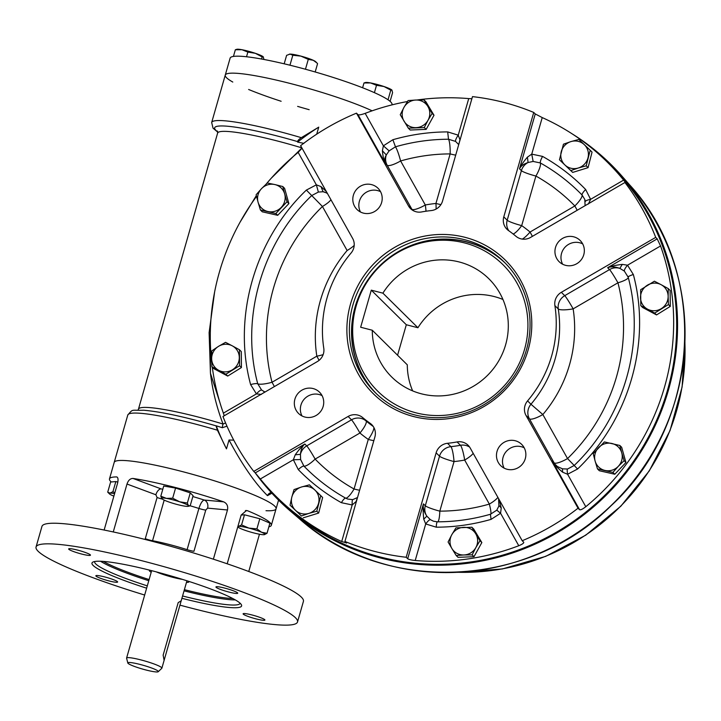 <?xml version="1.0" encoding="UTF-8"?>
<svg xmlns="http://www.w3.org/2000/svg" width="721" height="721" viewBox="0 0 721 721"><rect width="100%" height="100%" fill="white"/><g stroke="black" fill="none" stroke-linecap="round" stroke-linejoin="round"><path stroke-width="1.08" d="M247.826 616.347A11.338 1.361 -164 0 0 258.911 619.573A11.338 1.361 -164 0 0 264.904 620.051A11.338 1.361 -164 0 0 260.191 617.5A11.338 1.361 -164 0 0 249.105 614.274A11.338 1.361 -164 0 0 243.112 613.796A11.338 1.361 -164 0 0 247.826 616.347M235.812 593.419A11.338 1.361 -164 0 0 237.732 593.203A11.338 1.361 -164 0 0 233.018 590.661A11.338 1.361 -164 0 0 221.933 587.435A11.338 1.361 -164 0 0 215.939 586.957A11.338 1.361 -164 0 0 223.42 590.463A11.338 1.361 -164 0 0 235.812 593.419M85.745 552.628A11.338 1.361 -164 0 0 74.66 549.402A11.338 1.361 -164 0 0 68.666 548.924A11.338 1.361 -164 0 0 79.184 553.367A11.338 1.361 -164 0 0 90.458 555.179A11.338 1.361 -164 0 0 85.745 552.628M97.759 575.556A11.338 1.361 -164 0 0 95.839 575.773A11.338 1.361 -164 0 0 106.357 580.207A11.338 1.361 -164 0 0 117.631 582.018A11.338 1.361 -164 0 0 112.918 579.468A11.338 1.361 -164 0 0 97.759 575.556M147.3 585.867A75.669 9.112 16 0 1 126.103 578.584A75.669 9.112 16 0 1 94.64 561.569A75.669 9.112 16 0 1 94.658 561.524M240.12 603.234A75.669 9.112 16 0 1 240.111 603.288A75.669 9.112 16 0 1 182.575 595.979M146.633 588.183A77.823 9.373 16 0 1 124.336 580.531A77.823 9.373 16 0 1 92.838 562.101A77.823 9.373 16 0 1 169.363 575.475A77.823 9.373 16 0 1 241.355 604.685A77.823 9.373 16 0 1 181.908 598.304M182.377 579.36A18.349 2.208 16 0 1 159.729 573.258A18.349 2.208 16 0 1 156.286 571.879M151.203 572.249A20.512 2.469 16 0 1 149.662 570.347A20.512 2.469 16 0 1 149.941 570.239M188.614 581.333A20.512 2.469 16 0 1 188.794 581.568A20.512 2.469 16 0 1 186.478 582.37M179.889 605.126A135.999 16.376 -164 0 0 297.521 621.98A135.999 16.376 -164 0 0 240.958 591.4A135.999 16.376 -164 0 0 107.934 552.674A135.999 16.376 -164 0 0 36.05 547.005A135.999 16.376 -164 0 0 144.669 595.032M113.26 531.945L127.004 484.034L155.88 494.768A6.48 3.461 110.4 0 1 161.189 488.919A49.65 5.975 16 0 1 162.802 489.226M192.84 496.562A49.65 5.975 16 0 1 204.232 500.041C202.286 500.617 200.519 503.42 198.915 508.458L187.109 549.654A6.48 0.784 -164 0 0 193.949 551.268L205.764 510.071A6.48 0.784 16 0 1 198.915 508.458A41.016 4.939 16 0 0 190.191 505.8M127.004 484.034C128.293 480.276 130.303 478.42 133.034 478.456A84.195 10.139 16 0 1 223.618 501.843L204.232 500.041A6.48 5.417 -84.7 0 1 207.594 508.125L227.476 509.981L213.371 559.19M104.139 530.034L117.586 483.151C118.433 479.357 118.091 477.275 116.55 476.914L116.91 476.978M227.187 563.786L241.156 515.064L246.519 510.495L247.555 510.747A84.195 10.139 16 0 1 271.339 525.294A84.195 10.139 16 0 1 268.852 526.844M248.763 571.51L259.461 534.216M223.618 501.843C226.953 503.366 228.242 506.079 227.476 509.981M111.25 481.961A84.195 10.139 16 0 1 109.484 478.879A84.195 10.139 16 0 1 116.55 476.914L117.226 477.167M297.521 621.98L303.424 601.377A135.999 16.376 -164 0 0 246.87 570.798A135.999 16.376 -164 0 0 113.837 532.071A135.999 16.376 -164 0 0 41.953 526.402L36.05 547.005M109.484 478.879L114.206 462.395A84.195 10.139 16 0 1 158.701 465.91A84.195 10.139 16 0 1 241.057 489.883A84.195 10.139 16 0 1 276.071 508.81A84.195 10.139 16 0 1 266.004 510.711M415.936 412.818A88.998 86.277 134.6 0 1 379.57 266.599A88.998 86.277 134.6 0 1 525.375 304.253A88.998 86.277 134.6 0 1 415.936 412.818M376.434 393.747A91.747 88.944 134.6 0 1 378.804 267.158A91.747 88.944 134.6 0 1 505.358 263.219M382.905 293.159L371.288 290.157L360.653 327.235L372.27 330.236A69.081 66.972 -45.4 0 0 391.746 377.038A69.081 66.972 -45.4 0 0 487.937 374.947A69.081 66.972 -45.4 0 0 488.838 278.739A69.081 66.972 -45.4 0 0 382.905 293.159L417.928 327.749A69.081 66.972 -45.4 0 1 502.952 299.476M372.27 330.236L407.293 364.826A69.081 66.972 -45.4 0 0 412.655 390.89M397.568 355.219L406.311 324.747L417.928 327.749M371.288 290.157L406.311 324.747M353.858 352.587A124.129 120.335 134.6 0 1 353.912 352.082M463.414 241.22A124.129 120.335 134.6 0 1 463.918 241.156M158.223 671.72L161.792 668.304A18.349 2.208 -164 0 0 161.883 668.169A18.349 2.208 -164 0 0 144.849 660.986A18.349 2.208 -164 0 0 126.599 658.048A18.349 2.208 -164 0 0 126.599 658.21L127.815 662.996A15.853 1.911 -164 0 0 128.059 663.356A15.853 1.911 -164 0 0 143.65 669.376A15.853 1.911 -164 0 0 158.223 671.72A15.853 1.911 -164 0 0 143.587 665.393A15.853 1.911 -164 0 0 127.815 662.996M163.135 655.137L164.118 660.346L181.196 600.8L178.195 602.603L163.135 655.137M351.551 334.499A124.129 120.335 134.6 0 1 351.749 333.616M444.92 239.282A124.129 120.335 134.6 0 1 445.803 239.066M357.066 300.9A124.129 120.335 134.6 0 1 358.229 298.638M410.033 246.194A124.129 120.335 134.6 0 1 412.277 245.005M352.326 344.268A122.2 118.46 134.6 0 1 352.434 343.575M454.888 239.841A122.2 118.46 134.6 0 1 455.582 239.723M363.934 377.398A93.91 91.035 -45.4 0 0 364.357 378.255M489.712 251.332A93.91 91.035 -45.4 0 0 488.856 250.926M562.623 264.21A14.934 14.474 134.6 0 1 564.3 248.06A14.934 14.474 134.6 0 1 579.756 242.779A14.934 14.474 134.6 0 1 582.694 243.896M565.552 265.328A14.934 14.474 134.6 0 1 559.145 261.696A14.934 14.474 134.6 0 1 559.343 240.904A14.934 14.474 134.6 0 1 580.135 240.454A14.934 14.474 134.6 0 1 582.271 258.217A14.934 14.474 134.6 0 1 565.552 265.328M360.482 212.01A14.934 14.474 134.6 0 1 359.409 201.186A14.934 14.474 134.6 0 1 380.553 191.696M381.625 202.52A14.934 14.474 134.6 0 1 357.012 209.496A14.934 14.474 134.6 0 1 357.201 188.704A14.934 14.474 134.6 0 1 378.002 188.253A14.934 14.474 134.6 0 1 381.625 202.52M302.009 415.945A14.934 14.474 134.6 0 1 303.685 399.795A14.934 14.474 134.6 0 1 319.142 394.513A14.934 14.474 134.6 0 1 322.08 395.631M313.112 388.556A14.934 14.474 134.6 0 1 319.52 392.188A14.934 14.474 134.6 0 1 319.331 412.98A14.934 14.474 134.6 0 1 298.53 413.43A14.934 14.474 134.6 0 1 296.403 395.667A14.934 14.474 134.6 0 1 313.112 388.556M504.141 468.145A14.934 14.474 134.6 0 1 503.069 457.312A14.934 14.474 134.6 0 1 524.212 447.822M497.039 451.364A14.934 14.474 134.6 0 1 521.662 444.379A14.934 14.474 134.6 0 1 521.463 465.18A14.934 14.474 134.6 0 1 500.671 465.631A14.934 14.474 134.6 0 1 497.039 451.364M465.027 237.326A93.91 91.035 134.6 0 1 503.411 391.611A93.91 91.035 134.6 0 1 349.568 351.884A93.91 91.035 134.6 0 1 465.027 237.326M464.82 239.76A91.747 88.944 134.6 0 1 504.186 262.038A91.747 88.944 134.6 0 1 502.997 389.818A91.747 88.944 134.6 0 1 375.235 392.584A91.747 88.944 134.6 0 1 362.14 283.416A91.747 88.944 134.6 0 1 464.82 239.76M376.326 393.639A91.747 88.944 134.6 0 1 364.682 284.876A91.747 88.944 134.6 0 1 466.965 241.886A91.747 88.944 134.6 0 1 505.25 263.111M406.193 557.261A235.307 228.115 134.6 0 1 374.947 551.484A235.307 228.115 134.6 0 1 344.935 541.444L374.875 437.016A12.951 12.554 -45.4 0 0 370.17 423.335A118.731 115.108 134.6 0 1 362.636 417.549A12.951 12.554 -45.4 0 0 348.117 416.459L253.747 471.399A235.307 228.115 134.6 0 1 222.969 416.513L317.33 361.572A12.951 12.554 -45.4 0 0 323.783 348.27A118.731 115.108 134.6 0 1 351.1 252.99A12.951 12.554 -45.4 0 0 352.641 238.417L300.621 145.678A235.307 228.115 134.6 0 1 356.471 113.161L408.492 205.909A12.951 12.554 -45.4 0 0 421.596 211.947A118.731 115.108 134.6 0 1 431.176 210.577A12.951 12.554 -45.4 0 0 442.541 201.051L472.48 96.623A235.307 228.115 134.6 0 1 533.738 112.44L503.79 216.868A12.951 12.554 -45.4 0 0 508.503 230.549A118.731 115.108 134.6 0 1 516.029 236.335A12.951 12.554 -45.4 0 0 530.557 237.425L624.918 182.485A235.307 228.115 134.6 0 1 655.704 237.371L561.344 292.311A12.951 12.554 -45.4 0 0 554.891 305.614A118.731 115.108 134.6 0 1 527.574 400.894A12.951 12.554 -45.4 0 0 526.024 415.467L578.044 508.206A235.307 228.115 134.6 0 1 522.202 540.723L470.182 447.975A12.951 12.554 -45.4 0 0 457.078 441.937A118.731 115.108 134.6 0 1 447.498 443.298A12.951 12.554 -45.4 0 0 436.133 452.833L406.193 557.261L407.698 558.748C408.78 559.496 411.294 560.073 415.224 560.496A235.307 228.115 -45.4 0 0 518.778 545.734L500.572 513.271L491.064 519.372C473.084 524.528 454.816 527.132 436.259 527.186L425.705 523.942L423.759 519.183C423.056 512.55 422.948 507.449 423.425 503.889C422.749 507.539 423.885 511.631 426.832 516.146L423.759 519.183M626.585 184.098L623.62 180.097L590.589 199.329C587.164 200.059 585.416 200.799 585.344 201.538L584.803 199.438L582.045 194.985C569.707 182.314 555.81 171.634 540.353 162.955L533.134 161.441L531.747 154.132L542.58 156.412C558.541 165.379 572.907 176.402 585.65 189.497L590.589 199.329L588.408 203.989M527.421 157.142L531.747 154.132L542.228 117.577L535.243 113.936L519.517 168.795C520.823 165.677 523.455 161.792 527.421 157.142L528.078 162.513C523.563 164.028 520.706 166.118 519.517 168.795L521.4 170.652A12.951 1.559 -164 0 0 535.91 176.05L521.698 225.619A12.951 3.136 125.1 0 1 513.163 234.01M533.134 161.441L528.078 162.513A12.951 12.554 -45.4 0 0 521.4 170.652L507.187 220.22A12.951 1.559 -164 0 0 521.698 225.619A131.682 127.662 -45.4 0 1 530.052 232.036A12.951 0.856 -120.2 0 1 532.386 236.362M584.965 205.746L587.957 204.007M628.198 277.243L624.332 271.06C624.179 269.915 625.251 267.96 627.531 265.193L633.344 274.521C651.505 342.078 629.298 419.496 577.575 469.01L567.589 474.256L562.686 472.219C557.748 468.217 554.26 464.468 552.223 460.971L555.648 464.982M622.286 264.391L627.531 265.193L660.562 245.96L657.21 238.858L607.641 267.725C611.129 266.211 616.013 265.103 622.286 264.391L619.853 268.383C614.923 266.626 610.849 266.4 607.641 267.725L609.524 269.582L564.732 295.664A12.951 0.856 59.8 0 1 573.15 308.867A12.951 2.578 -8.8 0 1 558.279 308.967A12.951 12.554 134.6 0 1 564.732 295.664L561.344 292.311M624.332 271.06L619.853 268.383A12.951 12.554 -45.4 0 0 609.524 269.582A12.951 0.856 59.8 0 1 617.942 282.794L573.15 308.867A131.682 127.662 -45.4 0 1 542.85 414.539L530.962 404.238A118.731 115.108 -45.4 0 0 558.279 308.967L554.891 305.614M578.044 508.206L579.549 509.693C580.576 510.144 582.658 509.143 585.794 506.719L567.589 474.256C567.076 470.84 567.067 469.101 567.571 469.02L574.186 465.487C624.278 417.549 645.773 342.565 628.198 277.261L628.198 277.261C628.27 276.476 629.983 275.557 633.344 274.521M562.686 472.219L562.371 468.839L567.481 469.01M499.247 499.797L501.23 507.999L500.572 513.271L496.796 510.162L498.896 505.998L498.581 498.608M501.23 507.999L499.148 505.646M407.698 558.748L423.425 503.889L425.309 505.745A12.951 1.559 -164 0 0 439.819 511.144L454.032 461.575A12.951 1.559 16 0 1 439.522 456.177L425.309 505.745A12.951 12.554 -45.4 0 0 426.832 516.146L430.41 519.679C429.392 519.652 427.823 521.076 425.705 523.942L415.224 560.496M356.471 501.185L352.199 504.961L341.366 502.681C343.214 499.644 344.629 498.13 345.602 498.121A12.951 3.073 119.3 0 0 354.065 489A181.341 175.798 134.6 0 1 315.131 459.097L359.923 433.015A12.951 0.856 59.8 0 0 351.506 419.802L306.713 445.884L304.83 444.019C302.414 445.975 300.954 449.417 300.45 454.338L300.612 459.538L303.901 466.09A12.951 3.172 135.8 0 0 315.131 459.097A12.951 0.856 59.8 0 0 306.713 445.884A12.951 12.554 -45.4 0 0 300.45 454.338L295.24 454.807C298.855 449.742 302.045 446.155 304.83 444.019L255.261 472.886L260.317 478.996A235.307 228.115 -45.4 0 0 276.621 496.958A235.307 228.115 -45.4 0 0 341.718 541.516L352.199 504.961C352.037 501.501 352.245 499.725 352.821 499.644L347.684 499.049L352.659 499.653M341.366 502.681C325.396 493.714 311.039 482.691 298.287 469.596L293.357 459.764L300.612 459.538M260.317 478.996L293.357 459.764L295.24 454.807M356.093 501.708L357.192 498.157M327.235 193.12L323.08 191.741L318.385 192.056L311.724 195.553C261.66 243.464 240.165 318.421 257.748 383.797L261.615 390.016C260.542 389.944 258.803 391.242 256.415 393.9L250.602 384.572C232.441 317.015 254.639 239.597 306.371 190.083L316.357 184.837L320.953 186.577L326.298 191.453M261.363 394.405L256.415 393.9L223.375 413.133L224.249 415.765M261.615 394.008L265.049 392.008M261.615 390.016L264.877 391.99M318.385 192.056L316.357 184.837L298.152 152.374L302.036 148.202M327.496 193.579A12.951 12.554 -45.4 0 0 323.08 191.741L320.953 186.577M459.998 139.73L458.718 144.597L455.546 141.397L448.507 139.234C430.545 139.288 412.863 141.812 395.459 146.805L389.124 150.869L383.374 145.822L392.882 139.721C410.862 134.566 429.13 131.961 447.687 131.907L458.241 135.151L460.034 140.027M382.409 150.797L383.374 145.822L365.168 113.359C361.419 114.729 359.031 115.162 357.976 114.657L385.302 163.37C383.887 160.711 382.923 156.52 382.409 150.797L386.303 154.934C384.41 158.386 384.077 161.198 385.302 163.37L387.186 165.235A12.951 3.064 150.7 0 0 400.615 160.963L425.309 204.98A12.951 1.857 -100.5 0 1 425.985 211.226M389.124 150.869L386.303 154.934A12.951 12.554 -45.4 0 0 387.186 165.235L411.88 209.252A12.951 3.064 -29.3 0 0 425.309 204.98A131.682 127.662 -45.4 0 1 435.935 203.466A12.951 2.064 -95.8 0 1 436.097 209.063M455.546 141.397C455.339 140.216 456.231 138.126 458.241 135.151L468.722 98.597L471.876 98.741M522.202 540.723L523.77 542.291M523.707 542.21C524.032 543.057 522.392 544.229 518.778 545.734M344.935 541.444L346.549 543.111M346.44 542.931L341.718 541.516M457.078 441.937L460.467 445.281A12.951 1.857 79.5 0 1 464.666 460.061A131.682 127.662 134.6 0 1 454.032 461.575A12.951 2.064 84.2 0 0 450.886 446.65A12.951 12.554 134.6 0 0 439.522 456.177L436.133 452.833M490.848 514.127A12.951 1.595 74 0 0 489.352 504.087A181.341 175.798 134.6 0 1 439.819 511.144A12.951 2.289 89.9 0 1 437.728 521.842M497.878 497.364A12.951 3.064 -29.3 0 1 489.352 504.087L464.666 460.061A12.951 3.064 150.7 0 0 473.192 453.338M526.024 415.467L529.421 418.811A12.951 3.064 150.7 0 0 542.85 414.539L567.535 458.565A181.341 175.798 -45.4 0 0 617.942 282.794A12.951 2.749 -14.5 0 0 628.216 277.315M527.574 400.894L530.962 404.238A12.951 12.554 134.6 0 0 529.421 418.811L554.107 462.837A12.951 3.064 150.7 0 0 567.535 458.565L574.24 465.514M373.829 440.666A12.951 1.559 16 0 1 368.278 439.431A131.682 127.662 134.6 0 1 359.923 433.015A12.951 3.163 130 0 0 366.025 420.902A12.951 12.554 134.6 0 0 351.506 419.802L348.117 416.459M359.617 490.235A12.951 1.559 16 0 1 354.065 489L368.278 439.431A12.951 3.136 125.1 0 0 373.884 427.508M306.371 190.083L322.431 206.485A12.951 3.064 150.7 0 0 330.957 199.762M250.602 384.572C254.071 383.644 256.451 383.383 257.748 383.797A12.951 2.749 165.5 0 0 272.033 382.256A181.341 175.798 134.6 0 1 322.431 206.485L347.125 250.502A12.951 3.064 150.7 0 0 354.2 245.41M274.368 386.582A12.951 0.856 59.8 0 0 272.033 382.256L316.825 356.174A12.951 2.578 171.2 0 0 323.152 354.606M319.088 360.347A12.951 0.856 59.8 0 0 316.825 356.174A131.682 127.662 134.6 0 1 347.125 250.502M392.882 139.721L395.459 146.805A12.951 1.595 -106 0 1 400.615 160.963A181.341 175.798 -45.4 0 1 450.147 153.906L435.935 203.466A12.951 1.559 -164 0 0 440.919 204.602M522.355 239.102A12.951 3.163 -50 0 0 530.052 232.036L574.844 205.954A12.951 3.172 135.8 0 0 582.045 194.985C581.946 193.886 583.145 192.056 585.65 189.497M542.58 156.412C540.84 159.557 540.092 161.738 540.353 162.955A12.951 3.073 -60.7 0 1 535.91 176.05A181.341 175.798 -45.4 0 1 574.844 205.954A12.951 0.856 -120.2 0 1 577.179 210.28M655.704 237.371L657.21 238.858M624.918 182.485L626.423 183.972M533.738 112.44L535.243 113.936M356.471 113.161L357.976 114.657M253.747 471.399L255.261 472.886M298.152 152.374A235.307 228.115 -45.4 0 0 266.283 183.963M256.541 196.4A235.307 228.115 -45.4 0 0 211.767 362.888M212.289 367.151A235.307 228.115 -45.4 0 0 223.375 413.133M468.722 98.597A235.307 228.115 -45.4 0 0 417.099 99.985M407.473 101.526A235.307 228.115 -45.4 0 0 365.168 113.359M623.62 180.097A235.307 228.115 -45.4 0 0 607.325 162.135A235.307 228.115 -45.4 0 0 542.228 117.577M585.794 506.719A235.307 228.115 -45.4 0 0 660.562 245.96M276.621 496.958L279.631 499.932A235.307 228.115 -45.4 0 0 380.598 557.072A235.307 228.115 -45.4 0 0 643.934 445.1A235.307 228.115 -45.4 0 0 610.345 165.109L607.325 162.135M621.745 452.851A14.032 13.6 134.6 0 1 618.294 466.334L612.922 472.417L597.475 468.911L595.122 461.07A14.032 13.6 134.6 0 1 611.886 443.478A14.032 13.6 134.6 0 1 621.745 452.851L624.098 460.683L618.294 466.334A14.032 13.6 134.6 0 1 604.982 470.443A14.032 13.6 -45.4 0 1 595.122 461.07L593.203 453.671L604.378 441.937L619.826 445.452L621.745 452.851M612.922 472.417L614.779 474.247L599.331 470.741L597.475 468.911M619.826 445.452L621.682 447.281L625.954 462.512L614.779 474.247M624.098 460.683L625.954 462.512M475.851 547.581A14.032 13.6 134.6 0 1 463.945 554.972L456.186 555.503L451.914 548.546L448.083 542.012L451.788 534.73A14.032 13.6 134.6 0 1 475.725 533.774A14.032 13.6 134.6 0 1 475.851 547.581L472.138 554.864L463.945 554.972A14.032 13.6 134.6 0 1 451.914 548.546A14.032 13.6 -45.4 0 1 451.788 534.73L455.933 527.88L471.885 527.24L479.988 540.732L475.851 547.581M456.186 555.503L458.042 557.333L473.994 556.693L472.138 554.864M471.885 527.24L473.742 529.07L481.844 542.562L473.994 556.693M479.988 540.732L481.844 542.562M308.894 513.388A14.032 13.6 134.6 0 1 295.511 510.351L290.04 505.16L291.816 497.157L294.033 489.586L301.495 486.999A14.032 13.6 134.6 0 1 318.574 503.231A14.032 13.6 134.6 0 1 308.894 513.388L301.423 515.984L295.511 510.351A14.032 13.6 134.6 0 1 291.816 497.157A14.032 13.6 -45.4 0 1 301.495 486.999L309.399 484.845L320.782 495.669L316.798 511.234L308.894 513.388M290.04 505.16L301.423 515.984M320.782 495.669L322.638 497.499L318.655 513.064L303.28 517.813M316.798 511.234L318.655 513.064M218.679 370.306A14.032 13.6 134.6 0 1 211.659 358.625L211.812 350.866L218.463 346.386L225.547 342.34L232.279 345.837A14.032 13.6 134.6 0 1 232.495 369.756A14.032 13.6 134.6 0 1 218.679 370.306L211.956 366.818L211.659 358.625A14.032 13.6 134.6 0 1 218.463 346.386A14.032 13.6 -45.4 0 1 232.279 345.837L239.444 349.757L239.588 365.709L225.844 374.235L218.679 370.306M239.444 349.757L241.292 351.587L241.436 367.539L227.701 376.065L213.804 368.647L211.956 366.818M239.588 365.709L241.436 367.539M225.844 374.235L227.701 376.065M258.055 202.15A14.032 13.6 134.6 0 1 261.507 188.668L267.311 183.017L274.818 184.549L282.767 186.523L284.678 193.922A14.032 13.6 134.6 0 1 267.915 211.523A14.032 13.6 134.6 0 1 258.055 202.15L256.135 194.742L261.507 188.668A14.032 13.6 134.6 0 1 274.818 184.549A14.032 13.6 -45.4 0 1 284.678 193.922L287.03 201.763L275.855 213.488L260.407 209.982L258.055 202.15M282.767 186.523L284.615 188.352L288.887 203.592L277.711 215.318L262.264 211.812L260.407 209.982M287.03 201.763L288.887 203.592M275.855 213.488L277.711 215.318M403.949 107.42A14.032 13.6 134.6 0 1 415.855 100.03L424.047 99.922L432.149 113.413L428.013 120.263A14.032 13.6 134.6 0 1 404.075 121.227A14.032 13.6 134.6 0 1 403.949 107.42L408.095 100.57L415.855 100.03A14.032 13.6 134.6 0 1 427.877 106.456A14.032 13.6 -45.4 0 1 428.013 120.263L424.299 127.545L408.347 128.185L400.245 114.702L403.949 107.42M424.047 99.922L425.904 101.76L434.006 115.243L426.156 129.374L410.204 130.023L408.347 128.185M432.149 113.413L434.006 115.243M424.299 127.545L426.156 129.374M570.906 141.604A14.032 13.6 134.6 0 1 584.28 144.642L590.193 150.274L586.209 165.839L578.305 168.002A14.032 13.6 134.6 0 1 561.226 151.761A14.032 13.6 134.6 0 1 570.906 141.604L578.81 139.45L584.28 144.642A14.032 13.6 134.6 0 1 587.985 157.845A14.032 13.6 -45.4 0 1 578.305 168.002L570.834 170.589L559.451 159.765L563.443 144.2L570.906 141.604M590.193 150.274L592.049 152.104L588.066 167.669L572.69 172.418L559.451 159.765M586.209 165.839L588.066 167.669M570.834 170.589L572.69 172.418M661.121 284.687A14.032 13.6 134.6 0 1 668.142 296.376L668.43 304.559L654.686 313.094L647.521 309.165A14.032 13.6 134.6 0 1 647.305 285.246A14.032 13.6 134.6 0 1 661.121 284.687L668.286 288.616L668.142 296.376A14.032 13.6 134.6 0 1 661.337 308.615A14.032 13.6 -45.4 0 1 647.521 309.165L640.798 305.677L640.654 289.725L654.398 281.199L661.121 284.687M668.43 304.559L670.287 306.398L656.543 314.924L642.654 307.506L640.798 305.677M654.686 313.094L656.543 314.924M668.286 288.616L670.133 290.446L670.287 306.398M237.939 526.303L238.624 526.339A14.032 1.685 16 0 0 238.056 527.078A14.032 1.685 16 0 0 241.075 528.763A14.032 1.685 16 0 0 253.792 532.936A14.032 1.685 -164 0 0 264.057 534.703A14.032 1.685 16 0 0 264.427 534.64L264.463 534.64M241.156 515.073L244.482 514.794L241.571 524.924L238.624 526.339A14.032 1.685 16 0 1 248.889 528.105A14.032 1.685 16 0 1 261.615 532.278A14.032 1.685 16 0 1 264.427 534.64M241.571 524.924L248.889 528.105L256.901 528.881L259.803 518.75L269.915 523.149L267.013 533.279L264.499 534.631M256.901 528.881L261.615 532.278L267.013 533.279M244.482 514.794L259.803 518.75M187.352 503.024L188.424 505.619A14.032 1.685 -164 0 0 179.664 501.807L187.352 503.024L190.263 492.894L193.093 495.678L190.182 505.818L188.424 505.619A14.032 1.685 16 0 1 188.244 506.313A14.032 1.685 16 0 1 183.909 505.998A14.032 1.685 16 0 1 170.634 502.573A14.032 1.685 16 0 1 161.883 498.761A14.032 1.685 16 0 1 161.864 498.752A14.032 1.685 16 0 1 166.398 498.382A14.032 1.685 16 0 1 179.664 501.807L172.67 498.202L175.573 488.063L190.263 492.894M161.864 498.752L160.81 496.165L163.712 486.035L175.573 488.063M160.81 496.165L166.398 498.382L172.67 498.202M114.585 493.606A14.032 1.685 -164 0 0 109.98 493.128L112.936 491.704L115.838 481.574L117.838 482.088M113.864 496.138A14.032 1.685 16 0 1 112.431 495.543A14.032 1.685 16 0 1 109.412 493.858A14.032 1.685 16 0 1 109.98 493.128L107.717 492.146L110.628 482.016L115.838 481.574M112.936 491.704L114.828 492.767M262.165 56.923L255.351 53.309A14.032 1.685 16 0 1 263.273 56.842A14.032 1.685 16 0 1 263.282 56.86L262.165 56.923L261.561 59.032M246.519 56.761L247.862 52.083L255.351 53.309A14.032 1.685 -164 0 0 241.95 49.722A14.032 1.685 -164 0 0 236.894 49.28L235.343 49.758L233.433 56.436M263.273 56.842L263.931 59.473M247.862 52.083L241.95 49.722L235.343 49.758M315.185 71.983L317.573 63.628L315.726 61.736A14.032 1.685 -164 0 0 313.275 60.303A14.032 1.685 -164 0 0 300.9 56.112A14.032 1.685 -164 0 0 290.058 54.102A14.032 1.685 -164 0 0 289.346 54.165A14.032 1.685 -164 0 0 289.274 54.192M317.015 63.033L313.275 60.303L308.291 59.374L300.9 56.112L292.816 55.238L290.058 54.102L286.616 55.346L284.182 63.818M292.816 55.238L289.95 65.214M308.291 59.374L305.461 69.252M390.088 101.355L392.584 92.667L391.909 90.062A14.032 1.685 -164 0 0 391.909 90.062A14.032 1.685 -164 0 0 383.996 86.529A14.032 1.685 -164 0 0 370.585 82.942A14.032 1.685 -164 0 0 365.538 82.5L363.988 82.978L362.609 87.764M391.936 90.089L390.8 90.143L383.996 86.529L376.506 85.303L374.397 92.658M376.506 85.303L370.585 82.942L363.988 82.978M390.8 90.143L388.033 99.795M225.583 422.966L223.041 424.029C216.724 407.473 212.533 390.539 210.442 373.217L209.117 332.624L214.606 292.041M240.003 222.284L256.343 195.58M271.249 178.222L301.045 148.832M301.865 147.877A75.561 9.103 16 0 0 217.616 133.115L138.459 409.158A75.561 9.103 -164 0 1 223.041 424.029A4.317 0.559 -73.1 0 0 222.392 427.733M271.88 493.218L267.473 495.651C254.928 483.16 242.112 464.603 229.026 439.99L233.739 440.143M271.267 492.551A4.317 3.515 -43.8 0 0 267.473 495.651M226.971 426.165L222.338 427.715L216.246 425.823A248.258 240.67 -45.4 0 0 226.475 448.877L229.026 439.99M217.436 430.203L216.021 425.832C185.324 416.981 161.225 411.781 143.722 410.222C130.762 410.673 133.331 408.537 127.797 415.017A84.195 10.139 -164 0 1 217.436 430.203L226.475 448.877M217.706 131.826A79.878 9.616 16 0 1 297.62 141.604L297.602 142.1L302.739 143.119A79.878 9.616 16 0 1 303.613 143.389M297.62 141.604C297.593 140.73 298.818 139.423 301.315 137.675L318.736 127.139A248.258 240.67 -45.4 0 0 297.602 142.1M219.923 402.597L210.442 373.217L210.415 344.611M127.797 415.017L114.206 462.395A84.195 10.139 16 0 1 189.154 473.409A84.195 10.139 16 0 1 274.773 506.169A84.195 10.139 16 0 1 276.071 508.81L278.558 500.14M255.144 472.778A236.209 228.99 -45.4 0 0 290.626 511.279A236.209 228.99 -45.4 0 0 607.902 493.443A236.209 228.99 -45.4 0 0 621.817 175.969A236.209 228.99 -45.4 0 0 571.906 133.7M316.717 134.178L318.736 127.139M303.865 143.398L302.739 143.119M232.793 82.05A84.195 10.139 16 0 1 225.258 75.11A84.195 10.139 16 0 1 282.857 81.635A84.195 10.139 16 0 1 372.135 110.818A84.195 10.139 16 0 0 282.857 81.635A84.195 10.139 16 0 0 225.258 75.11L230.125 58.14A84.195 10.139 16 0 1 313.851 71.595A84.195 10.139 16 0 1 391.99 104.554L391.891 104.906M445.713 239.066A124.129 120.335 -45.4 0 0 444.83 239.282M351.749 333.517A124.129 120.335 -45.4 0 0 351.542 334.4M309.174 109.691A84.195 10.139 16 0 1 297.629 106.384M281.136 101.273A84.195 10.139 16 0 1 248.628 89.485M149.112 579.558A74.587 8.985 16 0 1 128.464 572.456A74.587 8.985 16 0 1 103.373 561.416M232.784 598.52A74.587 8.985 16 0 1 184.387 589.67M148.778 580.72A75.669 9.112 16 0 1 127.581 573.429A75.669 9.112 16 0 1 100.525 561.253M235.289 599.899A75.669 9.112 16 0 1 184.053 590.832M155.88 494.768L157.088 497.499A6.48 0.784 16 0 0 162.27 499.076M205.764 510.071L207.594 508.125M187.109 549.654A41.016 4.939 -164 0 0 152.546 540.732A6.48 0.784 -164 0 1 145.272 538.704L157.088 497.499M161.189 488.919L133.034 478.456M164.19 500.122L152.546 540.732M245.437 510.549L247.555 510.747M577.575 469.01L574.186 465.487M491.064 519.372L490.406 514.262L496.796 510.162M436.259 527.186C436.412 523.716 436.809 521.932 437.449 521.842L437.377 521.824C455.321 521.779 473.003 519.255 490.406 514.262M430.41 519.679L433.438 521.193L437.305 521.842M298.287 469.596C300.909 467.145 302.784 465.982 303.901 466.09C316.249 478.762 330.146 489.442 345.602 498.121L347.684 499.049M455.699 155.141A12.951 1.559 16 0 1 450.147 153.906A12.951 2.289 -90.1 0 0 448.507 139.234L447.687 131.907M555.612 464.955A12.951 12.554 -45.4 0 1 554.107 462.837L552.223 460.971L579.549 509.693M469.641 447.11A12.951 12.554 134.6 0 0 460.467 445.281A118.731 115.108 134.6 0 1 450.886 446.65L447.498 443.298M373.244 426.462A118.731 115.108 134.6 0 1 366.025 420.902L362.636 417.549M412.421 210.126A12.951 12.554 134.6 0 1 411.88 209.252L408.492 205.909M508.81 230.774A12.951 12.554 134.6 0 1 507.187 220.22L503.79 216.868M370.17 423.335L373.045 426.174M684.914 343.196A218.148 211.478 134.6 0 1 458.628 572.303M299.476 518.85C384.428 594.996 528.078 588.886 611.093 505.709C701.227 423.191 709.951 271.907 629.496 184.72A235.379 228.187 134.6 0 1 615.635 501.077A235.379 228.187 134.6 0 1 299.476 518.85L290.626 511.279M217.733 132.15L213.037 128.167L211.677 122.498A84.195 10.139 16 0 1 301.315 137.675M271.339 525.294L276.071 508.81M151.653 570.672L126.599 658.048M186.937 580.793L181.196 600.8M164.118 660.346L161.883 668.169M585.082 205.458L584.803 199.447M628.198 277.261L627.91 276.287M554.81 464.198C558.424 466.82 554.602 465.415 562.533 468.821M437.377 521.824L433.438 521.193M357.526 497.526L352.74 499.626M265.121 392.026L263.805 391.521M188.244 506.313L189.767 505.953M109.412 493.858L107.744 492.173M684.95 342.241L682.102 387.015L670.052 430.509L649.333 470.822L620.835 506.205L585.794 535.144L545.743 556.36L502.402 568.95L457.664 572.348M271.457 492.758L271.123 493.182L271.61 492.921M138.459 409.158L138.044 410.042M217.616 133.115L217.445 131.042M629.496 184.72L621.817 175.969M211.677 122.498L225.258 75.11"/></g></svg>
